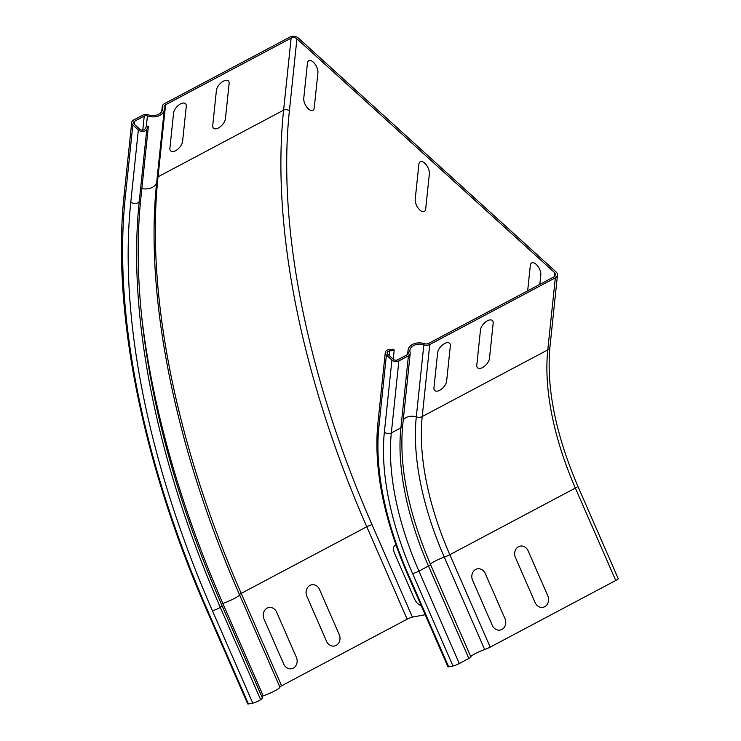 <?xml version="1.0" encoding="UTF-8"?>
<svg xmlns="http://www.w3.org/2000/svg" width="741" height="741" viewBox="0 0 741 741"><rect width="100%" height="100%" fill="white"/><g stroke="black" fill="none" stroke-linecap="round" stroke-linejoin="round"><path stroke-width="1.11" d="M535.104 602.572L515.449 557.584A8.253 7.104 -100.5 0 1 518.524 546.719A8.253 7.104 -100.5 0 1 528.148 550.85L547.803 595.838A8.253 7.104 -100.5 0 1 544.728 606.703A8.253 7.104 -100.5 0 1 535.104 602.572M492.265 625.311L472.61 580.323A8.253 7.104 -100.5 0 1 475.685 569.458A8.253 7.104 -100.5 0 1 485.299 573.59L504.964 618.578A8.253 7.104 -100.5 0 1 501.889 629.442A8.253 7.104 -100.5 0 1 492.265 625.311M326.512 641.261L306.857 596.273A8.253 7.104 -100.5 0 1 309.923 585.409A8.253 7.104 -100.5 0 1 319.547 589.54L339.202 634.528A8.253 7.104 -100.5 0 1 336.136 645.392A8.253 7.104 -100.5 0 1 326.512 641.261M283.664 664.001L264.009 619.013A8.253 7.104 -100.5 0 1 267.084 608.148A8.253 7.104 -100.5 0 1 276.708 612.279L296.363 657.267A8.253 7.104 -100.5 0 1 293.288 668.132A8.253 7.104 -100.5 0 1 283.664 664.001M216.409 90.393L212.741 125.461A8.253 4.242 132.2 0 0 218.475 127.943A8.253 4.242 132.2 0 0 225.431 118.727L229.108 83.65A8.253 4.242 132.2 0 0 223.365 81.177A8.253 4.242 132.2 0 0 216.409 90.393M173.57 113.132L169.902 148.2A8.253 4.242 132.2 0 0 175.636 150.682A8.253 4.242 132.2 0 0 182.592 141.466L186.26 106.398A8.253 4.242 132.2 0 0 180.526 103.916A8.253 4.242 132.2 0 0 173.57 113.132M429.363 173.848L425.695 208.916A8.253 4.066 62 0 1 419.841 209.999A8.253 4.066 62 0 1 415.201 199.394L418.878 164.326A8.253 4.066 62 0 1 424.732 163.242A8.253 4.066 62 0 1 429.363 173.848M480.474 330.004L476.796 365.081A8.253 4.242 132.2 0 0 482.539 367.555A8.253 4.242 132.2 0 0 489.495 358.338L493.163 323.271A8.253 4.242 132.2 0 0 487.43 320.788A8.253 4.242 132.2 0 0 480.474 330.004M437.625 352.744L433.957 387.821A8.253 4.242 132.2 0 0 439.691 390.294A8.253 4.242 132.2 0 0 446.647 381.078L450.324 346.01A8.253 4.242 132.2 0 0 444.581 343.537A8.253 4.242 132.2 0 0 437.625 352.744M421.092 605.378A8.253 4.066 62 0 1 414.339 598.617L394.675 553.629A8.253 4.066 62 0 1 396.092 545.32M317.917 72.72L314.249 107.788A8.253 4.066 62 0 1 308.395 108.871A8.253 4.066 62 0 1 303.764 98.266L307.432 63.198A8.253 4.066 62 0 1 313.286 62.114A8.253 4.066 62 0 1 317.917 72.72M527.666 290.833L530.315 265.454A8.253 4.066 62 0 1 536.178 264.37A8.253 4.066 62 0 1 540.81 274.976L539.828 284.377M615.743 580.481L575.368 488.069A5.984 0.797 156.4 0 0 577.86 486.226L618.235 578.647A5.984 0.797 156.4 0 1 615.743 580.481L490.19 647.134A5.984 0.797 156.4 0 1 484.67 649.533A10.318 1.371 -23.6 0 0 470.85 656.785M430.54 564.54L470.896 656.906A4.955 0.658 156.4 0 1 470.915 656.934A4.955 0.658 156.4 0 1 468.858 658.453L459.29 663.528A4.955 0.658 156.4 0 1 453.001 666.011L448.657 666.817A4.955 0.658 156.4 0 1 447.925 666.78L407.55 574.368C383.708 518.811 373.779 468.877 377.753 424.574A4.955 3.483 6 0 0 378.864 427.103L386.404 355.069A4.955 3.483 -174 0 1 385.283 352.531A4.955 3.483 -174 0 1 389.395 349.557L393.841 349.27L394.156 350.576L389.701 350.864A3.094 2.177 6 0 0 387.135 352.725A3.094 2.177 6 0 0 387.83 354.309L393.341 359.302A3.094 2.177 6 0 0 397.685 359.83L407.254 354.754A3.094 2.177 6 0 0 408.365 353.29A3.094 2.177 6 0 0 408.3 352.66A12.18 8.549 -174 0 1 408.059 350.206A12.18 8.549 -174 0 1 424.491 343.685A4.131 2.899 6 0 0 428.585 343.426L554.138 276.782A4.131 2.899 6 0 0 555.63 274.828A4.131 2.899 6 0 0 554.694 272.716L554.277 276.708M425.186 614.734L412.394 617.105A4.131 0.546 -23.6 0 0 407.152 619.17L281.589 685.814A4.131 0.546 -23.6 0 0 279.876 687.083L279.885 687.092A12.18 1.621 156.4 0 1 274.633 690.945A12.18 1.621 156.4 0 1 263.212 695.864L261.712 696.447M148.357 126.507L140.818 198.542A608.509 299.642 62 0 0 222.161 605.906L262.536 698.318L260.656 699.717A4.955 0.658 156.4 0 1 252.792 703.144L248.439 703.95A4.955 0.658 156.4 0 1 247.716 703.913L207.341 611.492C142.309 463.431 111.641 310.136 124.182 194.475A4.955 3.483 6 0 0 125.303 197.013L132.843 124.97L138.345 129.971A4.955 3.483 6 0 0 146.783 129.406L148.357 126.507L146.625 125.961L145.051 128.86A3.094 2.177 -174 0 1 139.771 129.212L134.269 124.21A3.094 2.177 -174 0 1 133.565 122.626A3.094 2.177 -174 0 1 134.677 121.163L144.245 116.087A3.094 2.177 -174 0 1 147.422 115.929A12.18 8.549 6 0 0 164.298 109.557A12.18 8.549 6 0 0 164.141 107.436A4.131 2.899 -174 0 1 164.094 106.713A4.131 2.899 -174 0 1 165.576 104.768L291.139 38.124A4.131 2.899 -174 0 1 296.928 38.819L554.694 272.716M386.404 355.069L391.915 360.061A4.955 3.483 -174 0 0 398.871 360.895L408.43 355.819A4.955 3.483 -174 0 0 410.208 353.485A4.955 3.483 -174 0 0 410.116 352.484A10.318 7.253 6 0 1 409.912 350.4A10.318 7.253 6 0 1 423.833 344.88A5.984 4.205 -174 0 0 429.761 344.5L555.324 277.847A5.984 4.205 -174 0 0 557.473 275.022A5.984 4.205 -174 0 0 556.12 271.956L298.354 38.06A5.984 4.205 6 0 0 289.953 37.05L164.391 103.694A5.984 4.205 6 0 0 162.242 106.528A5.984 4.205 6 0 0 162.316 107.565A10.318 7.253 -174 0 1 162.446 109.372A10.318 7.253 -174 0 1 148.144 114.772A4.955 3.483 6 0 0 143.069 115.022L133.5 120.098A4.955 3.483 6 0 0 131.722 122.432A4.955 3.483 6 0 0 132.843 124.97M394.156 350.576L393.249 359.218M555.324 277.847L547.784 349.891A206.406 101.637 62 0 0 575.368 488.069L449.815 554.713L490.19 647.134M429.761 344.5L422.222 416.544A206.406 101.637 62 0 0 449.815 554.713A5.984 0.797 156.4 0 1 444.294 557.121L484.67 649.533M423.833 344.88L416.294 416.914A209.434 103.129 62 0 0 444.294 557.121A10.318 1.371 -23.6 0 0 434.782 561.261A10.318 1.371 -23.6 0 0 430.493 564.438M470.915 656.934L430.54 564.512A4.955 0.658 156.4 0 1 430.54 564.512A4.955 0.658 156.4 0 1 428.483 566.041L468.858 658.453M408.43 355.819L400.89 427.863A206.406 101.637 62 0 0 428.483 566.041L418.915 571.116L459.29 663.528M398.871 360.895L391.331 432.939A206.406 101.637 62 0 0 418.915 571.116A4.955 0.658 156.4 0 1 412.626 573.599L453.001 666.011M448.657 666.817L408.282 574.405A4.955 0.658 156.4 0 1 407.55 574.368M407.152 619.17L366.776 526.758A4.131 0.546 -23.6 0 1 372.019 524.684L412.394 617.105M157.194 177.442A4.131 2.899 -174 0 1 158.037 176.812L283.599 110.159A622.301 306.431 62 0 0 366.776 526.758L241.214 593.402L281.589 685.814M165.576 104.768L158.037 176.812A622.301 306.431 62 0 0 241.214 593.402A4.131 0.546 -23.6 0 0 239.51 594.671A12.18 1.621 156.4 0 1 239.51 594.68L279.885 687.092L239.51 594.68A12.18 1.621 156.4 0 1 234.258 598.524A12.18 1.621 156.4 0 1 222.837 603.443L263.212 695.864M141.92 318.315A620.625 305.607 62 0 0 222.837 603.443L221.337 604.026M222.161 605.906L220.281 607.296L260.656 699.717M212.417 610.732A610.538 300.642 62 0 1 130.805 202.006A4.955 3.483 6 0 0 139.243 201.45A606.24 298.53 62 0 0 220.281 607.296A4.955 0.658 156.4 0 1 212.417 610.732L252.792 703.144M248.439 703.95L208.064 611.538A4.955 0.658 156.4 0 1 207.341 611.492M296.928 38.819L289.388 110.854A618.17 304.403 62 0 0 372.019 524.684M138.345 129.971L130.805 202.006M208.064 611.538A619.207 304.912 62 0 1 125.303 197.013M146.783 129.406L139.243 201.45L140.818 198.542M141.864 188.538A12.18 8.549 6 0 0 156.759 181.601C144.412 294.686 174.728 447.342 239.51 594.68M291.139 38.124L283.599 110.159A4.131 2.899 -174 0 1 289.388 110.854M147.422 115.929L146.31 126.526M144.245 116.087L142.781 130.12M134.677 121.163L134.353 124.293M162.316 107.565L161.946 111.104M403.243 420.036A10.318 7.253 -174 0 1 416.294 416.914A5.984 4.205 6 0 0 422.222 416.544L547.784 349.891A5.984 4.205 6 0 0 549.933 347.066L557.473 275.022M391.915 360.061L384.375 432.105A4.955 3.483 6 0 0 391.331 432.939L400.89 427.863A4.955 3.483 6 0 0 402.669 425.519L410.208 353.485M389.701 350.864L389.21 355.56M408.3 352.66L408.171 353.883M412.626 573.599A211.352 104.073 62 0 1 384.375 432.105M408.282 574.405A220.021 108.343 62 0 1 378.864 427.103M164.298 109.557L156.759 181.601M131.722 122.432L124.182 194.475M162.242 106.528L161.723 111.53M385.283 352.531L377.753 424.574M408.059 350.206L407.606 354.522M577.86 486.226C555.537 433.948 546.237 387.562 549.933 347.066M430.54 564.512C408.263 512.364 398.973 466.033 402.669 425.519"/></g></svg>
